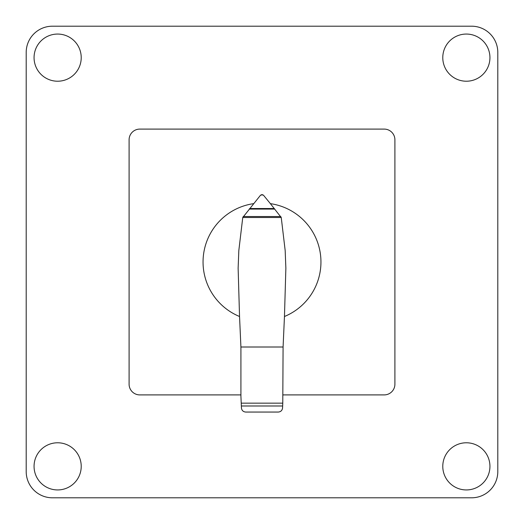 <?xml version="1.0" encoding="UTF-8"?>
<svg xmlns="http://www.w3.org/2000/svg" width="524" height="524" viewBox="0 0 524 524"><rect width="100%" height="100%" fill="white"/><g stroke="black" fill="none" stroke-linecap="round" stroke-linejoin="round"><path stroke-width="0.79" d="M281.244 217.506L285.174 250.511L285.868 268.17L284.46 316.503A58.95 58.95 0 0 0 270.377 203.646L281.244 217.506L242.756 217.506L260.356 195.413L261.921 194.594M253.623 203.646A58.95 58.95 0 0 0 239.54 316.503L238.132 268.17L238.826 250.511L242.756 217.506M241.223 403.159L282.777 403.159L282.56 407.954C282.22 410.449 280.798 411.812 278.296 412.054L245.736 412.054C243.228 411.831 241.793 410.469 241.446 407.98L240.916 396.308L240.916 347.006L239.54 316.503M284.46 316.503L283.084 347.006L282.777 403.159M283.084 347.006L240.916 347.006M280.812 216.536L243.188 216.536M274.773 209.083L249.228 209.083M262.079 194.594L263.546 195.295L270.384 203.653M263.179 194.967L260.821 194.967M240.916 394.906L139.81 394.906A10.716 10.716 0 0 1 129.094 384.184L129.094 139.81A10.716 10.716 0 0 1 139.81 129.094L384.19 129.094A10.716 10.716 0 0 1 394.906 139.81L394.906 384.184A10.716 10.716 0 0 1 384.19 394.906L283.084 394.906M466.36 34.06A23.58 23.58 0 0 1 489.94 57.64A23.58 23.58 0 0 1 466.36 81.22A23.58 23.58 0 0 1 442.78 57.64A23.58 23.58 0 0 1 466.36 34.06M81.22 57.64A23.58 23.58 0 0 1 57.64 81.22A23.58 23.58 0 0 1 34.06 57.64A23.58 23.58 0 0 1 57.64 34.06A23.58 23.58 0 0 1 81.22 57.64M466.36 442.78A23.58 23.58 0 0 1 489.94 466.36A23.58 23.58 0 0 1 466.36 489.94A23.58 23.58 0 0 1 442.78 466.36A23.58 23.58 0 0 1 466.36 442.78M57.64 489.94A23.58 23.58 0 0 1 34.06 466.36A23.58 23.58 0 0 1 57.64 442.78A23.58 23.58 0 0 1 81.22 466.36A23.58 23.58 0 0 1 57.64 489.94M52.4 497.8A26.2 26.2 0 0 1 26.2 471.6L26.2 52.4A26.2 26.2 0 0 1 52.4 26.2L471.6 26.2A26.2 26.2 0 0 1 497.8 52.4L497.8 471.6A26.2 26.2 0 0 1 471.6 497.8L52.4 497.8L471.6 497.8M497.8 471.6L497.8 461.12M26.2 461.12L26.2 471.6M471.6 26.2L52.4 26.2M26.2 52.4L26.2 62.88M497.8 62.88L497.8 52.4M282.646 405.989L241.354 405.989M274.327 208.526L249.673 208.526"/></g></svg>
